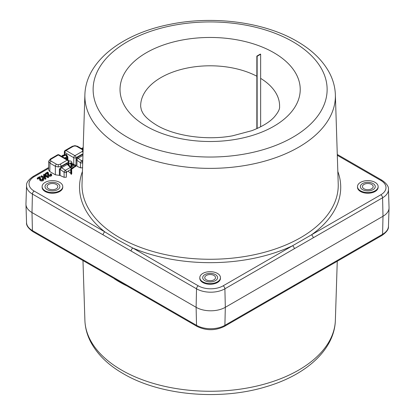 <?xml version="1.0" encoding="UTF-8"?>
<svg xmlns="http://www.w3.org/2000/svg" width="415" height="415" viewBox="0 0 415 415"><rect width="100%" height="100%" fill="white"/><g stroke="black" fill="none" stroke-linecap="round" stroke-linejoin="round"><path stroke-width="0.62" d="M48.099 172.209L47.538 172.101L45.468 173.335L46.024 173.512L47.538 172.64L48.047 174.668A1.727 1.001 0 0 0 50.065 175.504A1.727 1.001 0 0 0 51.444 174.305A1.727 1.001 0 0 0 50.978 173.818L50.516 174.087A1.069 0.617 180 0 1 50.801 174.658A1.069 0.617 180 0 1 50.054 175.114A1.069 0.617 180 0 1 49.001 174.959A1.069 0.617 180 0 1 48.711 174.658A1.069 0.617 180 0 1 48.695 174.611L48.099 172.209L48.84 174.845M50.423 173.911L50.179 174.554A0.581 0.337 0 0 0 50.334 174.865A0.82 0.472 180 0 1 50.48 174.98M45.142 190.812A10.323 5.96 0 0 0 56.393 192.104A10.323 5.96 0 0 0 62.769 186.594A10.323 5.96 0 0 0 59.744 182.382A10.323 5.96 0 0 0 48.493 181.085A10.323 5.96 0 0 0 42.117 186.594A10.323 5.96 0 0 0 45.142 190.812M42.117 186.594L42.117 187.269A10.323 5.96 0 0 0 45.142 191.486A10.323 5.96 0 0 0 56.393 192.778A10.323 5.96 0 0 0 62.769 187.269L62.769 186.594M313.195 237.826L224.899 288.804A20.06 11.584 180 0 1 196.523 288.804L103.086 234.859A2.48 1.432 -60 0 1 104.839 231.876L118.317 240.176L132.862 248.056L198.277 285.826A17.586 10.152 0 0 0 223.146 285.826L380.83 194.785A2.48 1.432 60 0 1 382.583 197.768L382.998 216.267A20.646 11.921 0 0 0 389.042 208.06A20.646 11.921 0 0 0 389.042 207.614L388.456 189.359A20.06 11.584 180 0 1 382.583 197.768L313.195 237.826A2.48 1.432 -120 0 0 311.442 234.849A130.595 75.4 180 0 0 337.826 171.473M202.826 281.847A10.323 5.96 0 0 0 214.078 283.139A10.323 5.96 0 0 0 220.453 277.635A10.323 5.96 0 0 0 217.429 273.418A10.323 5.96 0 0 0 206.177 272.126A10.323 5.96 0 0 0 199.802 277.635A10.323 5.96 0 0 0 202.826 281.847M199.802 277.635L199.802 278.309A10.323 5.96 0 0 0 202.826 282.522A10.323 5.96 0 0 0 214.078 283.813A10.323 5.96 0 0 0 220.453 278.309L220.453 277.635M360.511 190.812A10.323 5.96 0 0 0 371.762 192.104A10.323 5.96 0 0 0 378.138 186.594A10.323 5.96 0 0 0 375.113 182.382A10.323 5.96 0 0 0 363.862 181.085A10.323 5.96 0 0 0 357.491 186.594A10.323 5.96 0 0 0 360.511 190.812M357.491 186.594L357.491 187.269A10.323 5.96 0 0 0 360.511 191.486A10.323 5.96 0 0 0 371.762 192.778A10.323 5.96 0 0 0 378.138 187.269L378.138 186.594M367.815 190.884A7.434 4.29 180 0 1 360.381 186.594A7.434 4.29 180 0 1 367.815 182.304A7.434 4.29 180 0 1 375.248 186.594A7.434 4.29 180 0 1 367.815 190.884A7.434 4.29 180 0 1 360.381 186.594A7.434 4.29 180 0 1 367.815 182.304A7.434 4.29 180 0 1 375.248 186.594A7.434 4.29 180 0 1 367.815 190.884M42.455 178.741A1.069 0.617 180 0 1 42.74 179.311A1.069 0.617 180 0 1 41.998 179.768A1.069 0.617 180 0 1 40.94 179.612A1.069 0.617 180 0 1 40.654 179.311A1.069 0.617 180 0 1 40.639 179.264L40.037 176.857L39.477 176.754L37.5 177.895L37.319 178.466A0.581 0.337 0 0 0 38.144 178.943L39.301 178.274L39.736 180.017A1.982 1.146 0 0 0 42.055 180.976A1.982 1.146 0 0 0 43.632 179.602L43.388 178.958A1.727 1.001 0 0 0 42.921 178.471L42.366 178.564L42.273 179.519A0.82 0.472 180 0 1 42.423 179.633M37.5 177.895L37.967 178.165L39.477 177.293L39.301 178.274M37.967 178.165L38.144 178.943M37.744 178.222L37.319 178.466M39.477 177.293L39.985 179.322A1.727 1.001 0 0 0 42.008 180.157A1.727 1.001 0 0 0 43.388 178.958M40.784 179.498L40.037 176.857M42.366 178.564L42.117 179.207A0.581 0.337 0 0 0 42.273 179.519M45.142 178.331L44.965 179.109A0.581 0.337 0 0 0 45.946 178.808L45.022 176.048L47.647 177.558A0.581 0.337 0 0 0 48.628 177.252L48.29 176.515L44.327 174.222L43.767 174.393L44.846 177.62L41.645 175.773L41.178 176.043L45.142 178.331L45.702 178.16L45.946 178.808M43.767 174.393L43.518 175.099L44.249 177.278M45.702 178.16L44.618 174.933L47.824 176.785L48.379 176.608M47.824 176.785L47.647 177.558M217.564 277.635A7.434 4.29 180 0 1 210.13 281.925A7.434 4.29 180 0 1 202.696 277.635A7.434 4.29 180 0 1 210.13 273.34A7.434 4.29 180 0 1 217.564 277.635A7.434 4.29 180 0 1 210.13 281.925A7.434 4.29 180 0 1 202.696 277.635A7.434 4.29 180 0 1 210.13 273.34A7.434 4.29 180 0 1 217.564 277.635M46.781 176.178L46.018 176.619M46.018 175.742L45.256 176.178M45.209 176.157A0.581 0.337 -60 0 1 45.328 176.069L45.956 175.706M312.682 275.43L224.385 326.408C215.271 330.796 206.156 330.796 197.037 326.408L103.6 272.463A2.48 1.432 -60 0 1 103.086 271.384L196.523 325.329A20.06 11.584 0 0 0 224.899 325.329L382.583 234.288A2.48 1.432 60 0 1 382.07 235.372L312.682 275.43A2.48 1.432 -120 0 0 313.195 274.351M131.622 288.643A2.48 1.432 -60 0 1 131.109 287.559M293.779 286.345A2.48 1.432 -120 0 0 294.287 285.266M103.086 234.859L32.417 194.059A20.06 11.584 180 0 1 26.544 185.65L25.958 203.905A20.646 11.921 0 0 0 25.958 204.351A20.646 11.921 0 0 0 32.002 212.558L196.113 307.308A20.646 11.921 0 0 0 225.314 307.308L382.998 216.267L382.583 234.288A20.06 11.584 0 0 0 388.456 226.315L389.042 208.06M131.109 251.039A2.48 1.432 -60 0 1 132.862 248.056A130.595 75.4 180 0 0 292.539 245.763A2.48 1.432 -120 0 1 294.287 248.746M52.446 190.884A7.434 4.29 180 0 1 45.012 186.594A7.434 4.29 180 0 1 52.446 182.304A7.434 4.29 180 0 1 59.874 186.594A7.434 4.29 180 0 1 52.446 190.884A7.434 4.29 180 0 1 45.012 186.594A7.434 4.29 180 0 1 52.446 182.304A7.434 4.29 180 0 1 59.874 186.594A7.434 4.29 180 0 1 52.446 190.884M45.38 173.812A0.581 0.337 0 0 0 46.205 174.29L47.362 173.62L47.792 175.363A1.982 1.146 0 0 0 50.111 176.323A1.982 1.146 0 0 0 51.693 174.948L51.444 174.305M47.538 172.64L47.362 173.62M73.637 167.613A4.544 2.625 180 0 1 71.655 168.972M41.547 176.256A0.581 0.337 0 0 0 40.997 176.816L44.965 179.109M43.876 174.72A0.581 0.337 0 0 0 43.518 175.099M367.815 189.697A5.369 3.097 180 0 1 362.445 186.594A5.369 3.097 180 0 1 367.815 183.497A5.369 3.097 180 0 1 373.184 186.594A5.369 3.097 180 0 1 367.815 189.697M204.761 277.635A5.369 3.097 180 0 1 210.13 274.533A5.369 3.097 180 0 1 215.499 277.635A5.369 3.097 180 0 1 210.13 280.732A5.369 3.097 180 0 1 204.761 277.635M52.446 183.497A5.369 3.097 180 0 1 57.81 186.594A5.369 3.097 180 0 1 52.446 189.697A5.369 3.097 180 0 1 47.077 186.594A5.369 3.097 180 0 1 52.446 183.497M256.849 56.103L257.139 56.274L260.646 54.251L260.355 54.08L256.849 56.103L256.849 128.634M260.646 126.814L260.646 54.251M257.139 128.505L257.139 56.274M64.491 158.001L66.312 157.576L66.934 159.412M62.577 156.248L62.219 156.465M68.034 160.045A1.65 1.65 0 0 1 68.859 161.451A1.65 0.955 179.1 0 1 68.376 162.135L61.202 166.28L58.282 166.97L55.361 166.28A1.65 0.955 -60 0 1 56.533 164.267L58.282 164.688L60.035 164.267L67.209 160.128A1.65 0.955 -60 0 1 68.034 160.045L59.112 154.894A1.65 1.65 0 0 0 57.457 154.894L50.282 159.033A1.65 0.955 60 0 1 51.112 159.116L50.386 160.128L51.112 161.139L56.533 164.267M59.366 175.41L59.366 169.289L61.202 166.783A0.825 0.472 -120.4 0 0 61.648 167.686L60.092 169.372L60.092 175.493L55.361 174.793L55.361 166.28L49.94 163.147L48.731 161.456L50.282 159.033M65.845 154.94L63.64 155.298L62.089 156.611M64.948 154.696L66.312 154.416L66.016 154.919L65.378 154.769M59.366 169.289A0.825 0.467 180 0 1 60.092 169.372L64.092 172.204A1.65 0.929 -0.5 0 0 66.276 172.111L66.322 177.231L64.138 177.309L64.092 172.204A1.65 0.581 -54.8 0 1 65.388 170.316L70.275 167.494L67.355 164.392L61.648 167.686L65.388 170.316A1.65 0.955 60 0 1 66.276 172.111L71.162 169.289A1.65 0.944 178.8 0 0 71.645 168.604A1.65 1.65 0 0 0 71.198 167.51L68.288 164.423A0.825 0.648 -34.7 0 1 68.397 163.635L68.558 164.703M60.035 164.267A1.65 0.955 -120 0 1 61.202 166.28L61.202 166.783L66.914 163.489L68.397 163.635L68.376 162.135A1.65 0.955 60 0 0 67.209 160.128L58.282 154.971A1.65 0.955 -120 0 0 57.457 154.894M66.914 163.489A0.825 0.477 -120 0 0 67.355 164.392L68.293 164.423M61.218 166.773A0.825 0.477 -120 0 0 61.659 167.681M71.645 168.604L71.754 173.693L71.152 174.445L71.058 170.067L70.467 169.73L66.971 171.743L66.4 172.759L66.322 177.231M64.138 177.309L60.092 175.493M51.112 161.139A1.65 0.955 -60 0 0 49.94 163.147L49.816 171.592L55.361 174.793M49.816 171.592L48.607 169.885L48.731 161.435M72.023 163.494L73.761 164.496L73.761 157.679A1.65 0.939 0 0 0 76.095 157.679L76.095 159.194L77.569 157.332L82.984 154.209M65.176 150.432L72.35 146.293A1.65 0.955 -120 0 1 73.175 146.376L66.001 150.515A1.65 0.955 60 0 0 65.176 150.432A1.65 1.65 0 0 0 64.351 151.838A1.65 0.955 0.9 0 0 64.833 152.528L64.802 154.686M67.313 159.625L67.292 156.995L66.706 157.332L65.959 155.008L62.188 156.668M67.878 156.989L67.292 156.995L66.135 154.987L66.431 154.484L67.878 156.989L67.899 159.967M71.65 168.76L75.872 166.327L75.857 165.497L74.186 165.269L74.332 164.714L73.761 164.496L73.465 164.999L72.127 164.226M70.882 167.178L74.186 165.269L73.465 164.999M71.24 165.346A1.857 1.074 180 0 1 70.97 165.912M74.332 164.714L75.935 165.403L76.095 159.194L77.045 159.49L76.946 160.289A0.825 0.467 -0 0 0 75.935 160.289M82.943 155.392L78.01 158.24A0.825 0.477 60 0 1 77.569 157.332M82.673 167.79L80.494 167.868L80.443 162.763A1.65 0.581 -54.8 0 1 81.739 160.875L78.01 158.24L77.045 159.49M82.715 162.623L82.627 162.67A1.65 0.929 -0.5 0 1 80.443 162.763L76.946 160.289L76.946 165.378L75.935 165.403M82.787 160.268L81.739 160.875A1.65 0.955 60 0 1 82.627 162.67L82.647 164.688M80.494 167.868L76.962 166.285L76.946 165.378M68.008 171.146L70.758 173.408L70.68 169.652M70.918 173.776L70.83 169.408M68.895 163.738A2.48 1.432 0 0 0 70.747 163.531L70.145 163.183A1.65 0.955 180 0 0 70.846 162.779L71.447 163.126A2.48 1.432 0 0 0 71.852 162.224A2.48 1.432 0 0 0 71.131 161.326A2.48 1.432 0 0 0 68.776 160.947M70.592 166.866A2.889 1.67 0 0 0 72.262 165.222L71.852 162.224M71.447 163.126L71.676 165.601A2.796 1.613 180 0 1 70.975 166.005L70.747 163.531M70.898 165.149L71.676 165.601M70.846 162.779L70.789 164.008M50.516 174.087L50.334 174.865M103.6 272.463L32.93 231.663A2.48 1.432 -60 0 1 32.417 230.579L32.002 212.558L32.417 194.059A2.48 1.432 -60 0 1 34.17 191.076L104.839 231.876A130.595 75.4 180 0 1 82.429 171.473M84.893 94.713L82.03 183.928A128.121 73.969 0 0 0 119.536 237.603A128.121 73.969 0 0 0 260.252 253.373A128.121 73.969 0 0 0 338.225 183.928L335.367 94.713C335.097 87.145 333.115 79.846 329.427 72.822C322.74 60.419 311.93 49.914 296.99 41.313C264.023 21.933 212.729 15.329 169.315 24.485C121.854 33.885 85.734 61.56 84.893 94.713A125.257 72.319 0 0 0 121.559 147.19A125.257 72.319 0 0 0 259.131 162.607A125.257 72.319 0 0 0 335.367 94.713M127.395 137.251A117.004 67.552 0 0 0 292.86 137.251A117.004 67.552 0 0 0 292.86 41.718A117.004 67.552 0 0 0 127.395 41.718A117.004 67.552 0 0 0 127.395 137.251M256.849 76.225A69.466 40.105 0 0 0 181.433 69.378A69.466 40.105 0 0 0 140.675 106.645L141.385 110.074L142.433 112.309C144.436 116.299 149.203 120.615 156.735 125.247C174.352 135.835 206.068 140.732 232.514 135.824L251.879 130.668C262.161 126.637 269.594 122.124 274.175 117.123C278.081 112.564 279.881 109.067 279.58 106.645A69.466 40.105 0 0 0 260.646 78.373M273.843 52.7A90.107 52.025 180 0 1 273.843 126.269A90.107 52.025 180 0 1 146.412 126.269A90.107 52.025 180 0 1 146.412 52.7A90.107 52.025 180 0 1 273.843 52.7M126.326 285.655A128.121 73.969 180 0 1 119.536 282.008A128.121 73.969 180 0 1 114.462 278.901M335.367 320.287C334.563 349.596 306.223 374.906 266.575 386.588C220.541 400.854 160.273 395.588 123.265 373.687C108.341 365.096 97.535 354.607 90.849 342.219C87.15 335.18 85.163 327.871 84.893 320.287A125.257 72.319 0 0 0 121.559 370.081A125.257 72.319 0 0 0 256.989 386.012A125.257 72.319 0 0 0 335.367 320.287L337.26 261.243M39.985 179.322L39.736 180.017M32.93 231.663C28.293 228.359 26.166 225.34 26.544 222.606A20.06 11.584 0 0 0 32.417 230.579L103.086 271.384M197.037 326.408A2.48 1.432 -60 0 1 196.523 325.329L196.113 307.308L196.523 288.804A2.48 1.432 -60 0 1 198.277 285.826M224.385 326.408A2.48 1.432 -120 0 0 224.899 325.329L225.314 307.308L224.899 288.804A2.48 1.432 -120 0 0 223.146 285.826M380.83 194.785A17.586 10.152 0 0 0 380.83 180.426A2.48 1.432 -60 0 1 382.07 180.302L337.281 154.447M380.83 180.426L337.307 155.298M48.628 168.371L34.17 176.717A2.48 1.432 -120 0 0 32.93 176.593L48.643 167.525M83.166 148.43L82.186 148.995M34.17 176.717A17.586 10.152 0 0 0 34.17 191.076M48.047 174.668L47.792 175.363M46.024 173.512L46.205 174.29M83.099 150.536A1.65 1.349 180 0 0 82.829 150.515L82.103 151.527A1.65 0.955 -120 0 1 83.036 152.606M77.506 146.293L74.928 145.655L74.928 145.956L76.682 146.376A1.65 0.955 120 0 1 77.506 146.293L82.927 149.421A1.65 0.955 -60 0 0 82.103 149.504L76.682 146.376M58.282 166.97L58.282 164.688M48.731 161.456A1.65 1.349 -0 0 1 50.386 160.128M63.64 155.298A1.65 0.955 -120 0 0 62.815 155.215L61.508 156.273M59.112 154.894A1.65 0.955 -60 0 0 58.282 154.971L51.112 159.116M68.418 163.692L68.433 164.573M71.271 174.378L71.162 169.289A1.65 0.955 60 0 0 70.275 167.494A1.65 0.804 -43.3 0 1 71.198 167.51M82.103 151.527L74.928 155.667L66.001 150.515A1.65 0.955 120 0 0 64.833 152.528L73.761 157.679A1.65 0.955 -60 0 1 74.928 155.667A1.65 0.955 60 0 1 76.095 157.679L83 153.695M73.175 146.376L74.928 145.956M82.103 149.504L82.829 150.515M64.937 157.69L66.919 158.836M66.706 157.332L64.232 157.85M75.872 165.637L71.567 168.127M84.893 320.287L82.974 260.553M382.07 235.372C386.707 232.068 388.834 229.049 388.456 226.315M26.544 222.606L25.958 204.351M81.459 148.575L83.197 147.574M32.93 176.593C28.293 179.897 26.166 182.916 26.544 185.65M388.456 189.359C388.834 186.626 386.707 183.606 382.07 180.302M45.468 173.335L45.225 173.978M62.815 155.215L65.7 154.873M68.859 161.451L68.916 165.082M74.928 145.655L72.35 146.293M64.351 151.838L64.309 154.702M70.929 173.693L70.846 169.673"/></g></svg>
